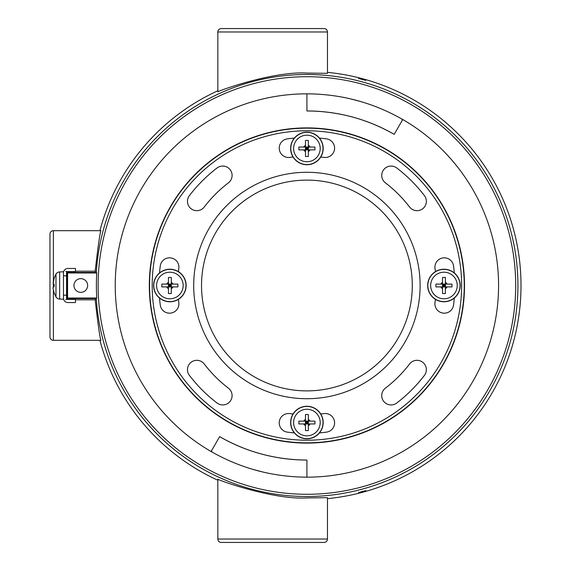 <?xml version="1.0" encoding="UTF-8"?>
<svg xmlns="http://www.w3.org/2000/svg" width="571" height="571" viewBox="0 0 571 571"><rect width="100%" height="100%" fill="white"/><g stroke="black" fill="none" stroke-linecap="round" stroke-linejoin="round"><path stroke-width="0.86" d="M327.469 498.64A214.132 214.132 0 0 0 327.469 72.36M66.714 288.07L66.7 282.074L66.686 288.07M66.807 291.495L66.793 278.648L66.778 291.495M66.893 294.921L66.878 275.222L66.864 294.921M365.768 490.596L358.488 492.552L365.768 490.596M358.488 78.448L365.768 80.404L358.488 78.448M221.262 28.55L324.043 28.55A3.426 3.426 0 0 1 327.469 31.976L217.837 31.976A3.426 3.426 0 0 1 221.262 28.55M75.458 299.811L95.15 299.811C98.112 325.177 100.032 338.682 100.91 340.316L53.389 340.316A3.426 3.426 0 0 1 49.962 336.89L49.962 234.11A3.426 3.426 0 0 1 53.389 230.684L53.389 280.846M217.837 539.024A3.426 3.426 0 0 0 221.262 542.45L324.043 542.45A3.426 3.426 0 0 0 327.469 539.024L327.469 497.676L306.913 497.919C272.781 500.06 216.131 479.369 217.837 479.162L217.837 539.024L327.469 539.024M327.469 31.976L327.469 73.324L306.913 73.081C272.781 70.94 216.131 91.631 217.837 91.838L217.837 31.976M75.458 271.189L95.15 271.189C98.112 245.815 100.032 232.311 100.91 230.684L53.389 230.684M217.837 90.775A214.132 214.132 0 0 0 99.911 230.684M99.911 340.316A214.132 214.132 0 0 0 217.837 480.225M65.801 299.811L67.057 298.547L96.306 298.547L95.15 299.811M95.15 271.189L96.328 272.453L67.057 272.453L67.057 298.547M65.801 271.189L67.057 272.453M80.796 278.648A6.852 6.852 0 0 0 73.944 285.5A6.852 6.852 0 0 0 80.796 292.352A6.852 6.852 0 0 0 87.648 285.5A6.852 6.852 0 0 0 80.796 278.648M96.306 272.481A211.006 211.006 0 0 1 306.913 74.494A211.006 211.006 0 0 1 517.918 285.5A211.006 211.006 0 0 1 306.913 496.506A211.006 211.006 0 0 1 96.306 298.519L96.756 298.041A210.528 210.528 0 0 1 96.756 272.959L96.306 272.481L67.093 272.481L67.093 298.519L96.306 298.519M402.112 119.146L402.112 120.602L402.741 119.51A191.67 191.67 0 0 0 402.112 119.146C372.577 102.437 340.844 93.994 306.913 93.837L312.822 93.929M350.223 98.79L360.808 101.567M211.077 451.49A191.67 191.67 0 0 0 211.705 451.854L211.705 450.398L211.077 451.49A191.663 191.663 0 0 1 306.913 93.837L306.913 110.96A174.54 174.54 0 0 1 394.176 134.349C367.139 118.911 338.046 111.117 306.913 110.96M402.112 120.602L394.176 134.349M306.913 460.04A174.54 174.54 0 0 1 219.642 436.651C246.686 452.089 275.772 459.883 306.913 460.04L306.913 477.163C272.974 477.006 241.24 468.563 211.705 451.854M211.705 450.398L219.642 436.651M402.741 119.517A191.663 191.663 0 0 1 306.913 477.163L300.996 477.07M263.595 472.21L253.01 469.433M96.756 298.041L67.571 298.041L67.571 272.959L96.756 272.959M67.571 272.959L67.093 272.481M67.571 298.041L67.093 298.519M66.55 298.433L66.55 272.567M66.679 298.933A1.028 1.028 0 0 0 67.578 299.461L75.458 299.461L75.458 302.544L67.92 302.544A4.454 4.454 0 0 1 63.467 298.091L63.467 272.909A4.454 4.454 0 0 1 67.92 268.456L75.458 268.456L75.458 271.539L67.578 271.539A1.028 1.028 0 0 0 66.679 272.067M54.102 278.134L55.987 274.101A4.454 4.454 0 0 1 59.655 271.932L63.467 271.796L63.467 275.807L66.55 275.807M55.987 274.101L55.987 296.899A4.454 4.454 0 0 0 59.655 299.068L63.467 299.204L63.467 295.193L66.55 295.193M54.138 292.83L53.11 288.605L54.138 292.83M54.138 284.08L54.138 286.92L54.138 284.08L53.11 284.08L54.138 278.17L53.11 282.395M53.11 288.605L53.11 286.92L54.138 286.92M306.913 443.096A157.596 157.596 0 0 0 464.508 285.5A157.596 157.596 0 0 0 306.913 127.904A157.596 157.596 0 0 0 149.316 285.5A157.596 157.596 0 0 0 306.913 443.096M424.431 375.354A9.357 9.357 0 0 0 417.001 360.315A9.357 9.357 0 0 0 409.571 363.991A129.224 129.224 0 0 1 385.396 388.159A9.357 9.357 0 0 0 383.648 401.27A9.357 9.357 0 0 0 396.759 403.019A147.932 147.932 0 0 0 424.431 375.354M454.309 272.952A147.932 147.932 0 0 0 453.545 265.936A9.357 9.357 0 0 0 444.274 257.814A9.357 9.357 0 0 0 435.002 268.406A129.224 129.224 0 0 1 435.395 271.66M396.759 167.981A9.357 9.357 0 0 0 382.22 172.413A9.357 9.357 0 0 0 385.396 182.841A129.224 129.224 0 0 1 409.571 207.009A9.357 9.357 0 0 0 422.683 208.765A9.357 9.357 0 0 0 424.431 195.646A147.932 147.932 0 0 0 396.759 167.981M294.358 138.096A147.932 147.932 0 0 0 287.341 138.867A9.357 9.357 0 0 0 279.312 149.374A9.357 9.357 0 0 0 289.818 157.41A129.224 129.224 0 0 1 293.066 157.018M320.752 157.018A129.224 129.224 0 0 1 324 157.41A9.357 9.357 0 0 0 334.513 149.374A9.357 9.357 0 0 0 326.476 138.867A147.932 147.932 0 0 0 319.46 138.096M228.421 182.841A9.357 9.357 0 0 0 222.74 166.054A9.357 9.357 0 0 0 217.059 167.981A147.932 147.932 0 0 0 189.386 195.646A9.357 9.357 0 0 0 191.135 208.765A9.357 9.357 0 0 0 204.254 207.009A129.224 129.224 0 0 1 228.421 182.841M178.43 271.66A129.224 129.224 0 0 1 178.823 268.406A9.357 9.357 0 0 0 169.544 257.814A9.357 9.357 0 0 0 160.273 265.936A147.932 147.932 0 0 0 159.509 272.952M204.254 363.991A9.357 9.357 0 0 0 188.43 365.526A9.357 9.357 0 0 0 189.386 375.354A147.932 147.932 0 0 0 217.059 403.019A9.357 9.357 0 0 0 230.17 401.27A9.357 9.357 0 0 0 228.421 388.159A129.224 129.224 0 0 1 204.254 363.991M319.46 432.904A147.932 147.932 0 0 0 326.476 432.133A9.357 9.357 0 0 0 334.57 422.24A9.357 9.357 0 0 0 324 413.59A129.224 129.224 0 0 1 320.752 413.982M293.066 413.982A129.224 129.224 0 0 1 289.818 413.59A9.357 9.357 0 0 0 279.248 422.24A9.357 9.357 0 0 0 287.341 432.133A147.932 147.932 0 0 0 294.358 432.904M306.913 442.832A157.332 157.332 0 0 0 464.244 285.5A157.332 157.332 0 0 0 306.913 128.168A157.332 157.332 0 0 0 149.573 285.5A157.332 157.332 0 0 0 306.913 442.832A157.332 157.332 0 0 1 149.573 285.5A157.332 157.332 0 0 1 306.913 128.168M201.527 285.5A105.385 105.385 0 0 0 306.913 390.885A105.385 105.385 0 0 0 412.291 285.5A105.385 105.385 0 0 0 306.913 180.115A105.385 105.385 0 0 0 201.527 285.5A105.385 105.385 0 0 0 306.913 390.885A105.385 105.385 0 0 0 412.291 285.5A105.385 105.385 0 0 0 306.913 180.115M435.395 299.34A129.224 129.224 0 0 1 435.002 302.594A9.357 9.357 0 0 0 443.032 313.101A9.357 9.357 0 0 0 453.545 305.064A147.932 147.932 0 0 0 454.309 298.048M159.509 298.048A147.932 147.932 0 0 0 160.273 305.064A9.357 9.357 0 0 0 170.786 313.101A9.357 9.357 0 0 0 178.823 302.594A129.224 129.224 0 0 1 178.43 299.34M306.913 406.267A16.274 16.274 0 0 1 323.186 422.54A16.274 16.274 0 0 1 306.913 438.813A16.274 16.274 0 0 1 290.639 422.54A16.274 16.274 0 0 1 306.913 406.267M306.913 409.25A13.29 13.29 0 0 1 320.203 422.54A13.29 13.29 0 0 1 306.913 435.83A13.29 13.29 0 0 1 293.615 422.54A13.29 13.29 0 0 1 306.913 409.25M305.485 430.57A25.445 15.981 0 0 0 306.913 430.591A25.445 15.981 0 0 0 308.333 430.57L308.333 425.645A3.412 3.412 0 0 0 310.01 423.96L314.935 423.96A25.445 15.981 -90 0 0 314.935 421.12L310.01 421.12A3.412 3.412 0 0 0 308.333 419.435L308.333 414.51A25.445 15.981 180 0 0 306.913 414.489A25.445 15.981 180 0 0 305.485 414.51L305.485 419.435A3.412 3.412 0 0 0 303.808 421.12L298.883 421.12A25.445 15.981 90 0 0 298.883 423.96L303.808 423.96A3.412 3.412 0 0 0 305.485 425.645L305.485 430.57M308.333 425.645L308.333 423.96L305.485 423.96L305.485 425.645M310.01 423.96L308.333 423.96L306.913 422.54L305.485 423.96L305.485 421.12L308.333 421.12L308.333 423.96M303.808 423.96L305.421 423.96M306.913 423.96L306.913 422.54L305.485 422.54M308.333 422.54L306.913 422.54L305.485 421.12L303.808 421.12M310.01 421.12L308.333 421.12L306.913 422.54L306.913 421.12M308.333 421.12L308.333 419.435M305.485 419.435L305.485 421.12M169.873 269.226A16.274 16.274 0 0 1 186.146 285.5A16.274 16.274 0 0 1 169.873 301.774A16.274 16.274 0 0 1 153.599 285.5A16.274 16.274 0 0 1 169.873 269.226M169.873 272.21A13.29 13.29 0 0 1 183.163 285.5A13.29 13.29 0 0 1 169.873 298.79A13.29 13.29 0 0 1 156.575 285.5A13.29 13.29 0 0 1 169.873 272.21M168.445 293.53A25.445 15.981 0 0 0 169.873 293.551A25.445 15.981 0 0 0 171.293 293.53L171.293 288.605A3.412 3.412 0 0 0 172.97 286.92L177.895 286.92A25.445 15.981 -90 0 0 177.895 284.08L172.97 284.08A3.412 3.412 0 0 0 171.293 282.395L171.293 277.47A25.445 15.981 180 0 0 169.873 277.449A25.445 15.981 180 0 0 168.445 277.47L168.445 282.395A3.412 3.412 0 0 0 166.768 284.08L161.843 284.08A25.445 15.981 90 0 0 161.843 286.92L166.768 286.92A3.412 3.412 0 0 0 168.445 288.605L168.445 293.53M171.293 288.605L171.293 286.92L168.445 286.92L168.445 288.605M172.97 286.92L171.293 286.92L169.873 285.5L168.445 286.92L168.445 284.08L171.293 284.08L171.293 286.92M166.768 286.92L168.381 286.92M169.873 286.92L169.873 285.5L168.445 285.5M171.293 285.5L169.873 285.5L168.445 284.08L166.768 284.08M172.97 284.08L171.293 284.08L169.873 285.5L169.873 284.08M171.293 284.08L171.293 282.395M168.445 282.395L168.445 284.08M306.913 132.186A16.274 16.274 0 0 1 323.186 148.46A16.274 16.274 0 0 1 306.913 164.734A16.274 16.274 0 0 1 290.639 148.46A16.274 16.274 0 0 1 306.913 132.186M306.913 135.17A13.29 13.29 0 0 1 320.203 148.46A13.29 13.29 0 0 1 306.913 161.75A13.29 13.29 0 0 1 293.615 148.46A13.29 13.29 0 0 1 306.913 135.17M305.485 156.49A25.445 15.981 0 0 0 306.913 156.511A25.445 15.981 0 0 0 308.333 156.49L308.333 151.565A3.412 3.412 0 0 0 310.01 149.88L314.935 149.88A25.445 15.981 -90 0 0 314.935 147.04L310.01 147.04A3.412 3.412 0 0 0 308.333 145.355L308.333 140.43A25.445 15.981 180 0 0 306.913 140.409A25.445 15.981 180 0 0 305.485 140.43L305.485 145.355A3.412 3.412 0 0 0 303.808 147.04L298.883 147.04A25.445 15.981 90 0 0 298.883 149.88L303.808 149.88A3.412 3.412 0 0 0 305.485 151.565L305.485 156.49M308.333 151.565L308.333 149.88L305.485 149.88L305.485 151.565M310.01 149.88L308.333 149.88L306.913 148.46L305.485 149.88L305.485 147.04L308.333 147.04L308.404 149.88M303.808 149.88L305.421 149.88M306.913 149.88L306.913 148.46L305.485 148.46M308.333 148.46L306.913 148.46L305.485 147.04L303.808 147.04M310.01 147.04L308.333 147.04L306.913 148.46L306.913 147.04M308.333 147.04L308.333 145.355M305.485 145.355L305.485 147.04M443.952 269.226A16.274 16.274 0 0 1 460.226 285.5A16.274 16.274 0 0 1 443.952 301.774A16.274 16.274 0 0 1 427.679 285.5A16.274 16.274 0 0 1 443.952 269.226M443.952 272.21A13.29 13.29 0 0 1 457.243 285.5A13.29 13.29 0 0 1 443.952 298.79A13.29 13.29 0 0 1 430.655 285.5A13.29 13.29 0 0 1 443.952 272.21M442.525 293.53A25.445 15.981 0 0 0 443.952 293.551A25.445 15.981 0 0 0 445.373 293.53L445.373 288.605A3.412 3.412 0 0 0 447.05 286.92L451.975 286.92A25.445 15.981 -90 0 0 451.975 284.08L447.05 284.08A3.412 3.412 0 0 0 445.373 282.395L445.373 277.47A25.445 15.981 180 0 0 443.952 277.449A25.445 15.981 180 0 0 442.525 277.47L442.525 282.395A3.412 3.412 0 0 0 440.848 284.08L435.923 284.08A25.445 15.981 90 0 0 435.923 286.92L440.848 286.92A3.412 3.412 0 0 0 442.525 288.605L442.525 293.53M445.373 288.605L445.373 286.92L442.525 286.92L442.525 288.605M447.05 286.92L445.373 286.92L443.952 285.5L442.525 286.92L442.525 284.08L445.373 284.08L445.373 286.92M440.848 286.92L442.461 286.92M443.952 286.92L443.952 285.5L442.525 285.5M445.373 285.5L443.952 285.5L442.525 284.08L440.848 284.08M447.05 284.08L445.373 284.08L443.952 285.5L443.952 284.08M445.373 284.08L445.373 282.395M442.525 282.395L442.525 284.08M53.389 284.08L53.389 286.92M53.389 290.154L53.389 340.316M306.913 494.286A208.786 208.786 0 0 1 98.119 285.5A208.786 208.786 0 0 1 306.913 76.714A208.786 208.786 0 0 1 515.699 285.5A208.786 208.786 0 0 1 306.913 494.286M59.655 299.068L59.655 271.932M306.913 440.22A154.72 154.72 0 0 0 461.632 285.5A154.72 154.72 0 0 0 306.913 130.78A154.72 154.72 0 0 0 152.186 285.5A154.72 154.72 0 0 0 306.913 440.22M193.697 285.5A113.215 113.215 0 0 0 306.913 398.715A113.215 113.215 0 0 0 420.12 285.5A113.215 113.215 0 0 0 306.913 172.285A113.215 113.215 0 0 0 193.697 285.5M306.913 406.431A16.109 16.109 0 0 1 323.022 422.54A16.109 16.109 0 0 1 306.913 438.649A16.109 16.109 0 0 1 290.796 422.54A16.109 16.109 0 0 1 306.913 406.431M169.873 269.391A16.109 16.109 0 0 1 185.982 285.5A16.109 16.109 0 0 1 169.873 301.609A16.109 16.109 0 0 1 153.756 285.5A16.109 16.109 0 0 1 169.873 269.391M306.913 132.351A16.109 16.109 0 0 1 323.022 148.46A16.109 16.109 0 0 1 306.913 164.569A16.109 16.109 0 0 1 290.796 148.46A16.109 16.109 0 0 1 306.913 132.351M443.952 269.391A16.109 16.109 0 0 1 460.062 285.5A16.109 16.109 0 0 1 443.952 301.609A16.109 16.109 0 0 1 427.836 285.5A16.109 16.109 0 0 1 443.952 269.391M54.102 292.866L55.987 296.899"/></g></svg>
